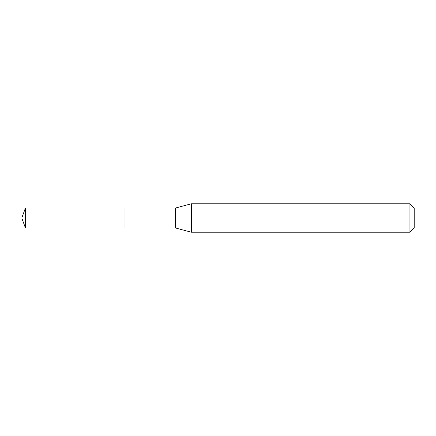 <?xml version="1.0" encoding="UTF-8"?>
<svg xmlns="http://www.w3.org/2000/svg" width="436" height="436" viewBox="0 0 436 436"><rect width="100%" height="100%" fill="white"/><g stroke="black" fill="none" stroke-linecap="round" stroke-linejoin="round"><path stroke-width="0.65" d="M124.99 208.043L25.424 208.043L25.424 227.957L124.99 227.957L124.99 208.043L124.99 227.957L175.441 227.957L175.441 208.043L124.99 208.043M25.424 227.957L21.8 218L25.424 208.043M175.441 208.043L191.366 203.775L191.366 232.225L175.441 227.957M191.366 232.225L409.933 232.225L409.933 203.775L191.366 203.775M409.933 203.775L414.2 208.043L414.2 227.957L409.933 232.225"/></g></svg>

